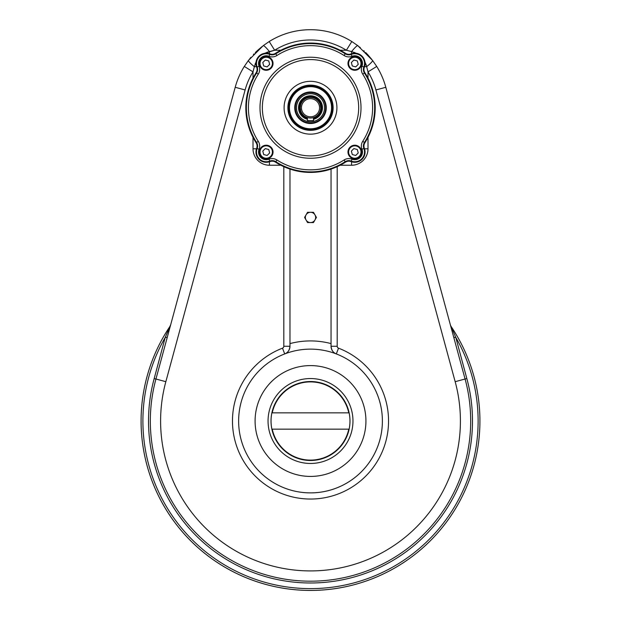 <?xml version="1.0" encoding="UTF-8"?>
<svg xmlns="http://www.w3.org/2000/svg" width="621" height="621" viewBox="0 0 621 621"><rect width="100%" height="100%" fill="white"/><g stroke="black" fill="none" stroke-linecap="round" stroke-linejoin="round"><path stroke-width="0.93" d="M310.508 222.566A5.131 5.131 0 0 0 314.956 219.997L313.473 222.566L310.508 222.566A5.131 5.131 0 0 1 306.06 214.866A5.131 5.131 0 0 1 314.956 214.866A5.131 5.131 0 0 1 314.956 219.997L313.473 222.566L310.508 222.566A5.131 5.131 0 0 1 306.06 214.866A5.131 5.131 0 0 1 314.956 214.866L316.438 217.428L314.956 219.997A5.131 5.131 0 0 1 310.508 222.566L307.542 222.566L304.577 217.428L307.542 212.297L310.508 212.297L307.542 212.297L304.577 217.428L307.542 222.566L310.508 222.566M313.473 212.297L314.956 214.866A5.131 5.131 0 0 1 314.956 219.997L316.438 217.428L313.473 212.297L310.508 212.297L313.473 212.297M271.897 412.856A39.465 39.465 0 0 0 271.897 429.158L272.246 429.158A39.123 39.123 0 0 0 348.769 429.158L349.118 429.158A39.465 39.465 0 0 0 349.118 412.856L348.769 412.856A39.123 39.123 0 0 0 272.246 412.856L271.897 412.856A39.465 39.465 0 0 0 271.897 429.158L272.246 429.158A39.123 39.123 0 0 0 348.769 429.158L349.118 429.158A39.465 39.465 0 0 0 349.118 412.856L272.246 412.856A39.123 39.123 0 0 1 348.769 412.856L271.897 412.856M310.508 460.487A39.48 39.48 0 0 1 276.314 401.267A39.48 39.48 0 0 1 344.702 401.267A39.48 39.48 0 0 1 310.508 460.487A39.48 39.48 0 0 1 276.314 401.267A39.48 39.48 0 0 1 344.702 401.267A39.48 39.48 0 0 1 310.508 460.487M349.118 429.158L272.246 429.158L349.118 429.158M310.508 463.468A42.461 42.461 0 0 1 273.737 399.777A42.461 42.461 0 0 1 347.279 399.777A42.461 42.461 0 0 1 310.508 463.468A42.461 42.461 0 0 1 273.737 399.777A42.461 42.461 0 0 1 347.279 399.777A42.461 42.461 0 0 1 310.508 463.468M310.508 476.423A55.416 55.416 0 0 0 365.932 421.007A55.416 55.416 0 0 0 310.508 365.59A55.416 55.416 0 0 0 255.091 421.007A55.416 55.416 0 0 0 310.508 476.423M310.508 365.59A55.416 55.416 0 0 0 262.512 448.719A55.416 55.416 0 0 0 358.503 448.719A55.416 55.416 0 0 0 310.508 365.59M307.426 119.263A11.931 11.931 0 0 1 300.176 101.782A11.931 11.931 0 0 1 322.027 110.833A11.931 11.931 0 0 1 313.589 119.263M307.426 118.836A11.52 11.52 0 0 1 300.564 101.937A11.52 11.52 0 0 1 318.651 99.601A11.52 11.52 0 0 1 313.589 118.836M359.613 147.208A6.815 6.815 0 0 0 349.98 147.208A6.815 6.815 0 0 0 349.98 156.849A6.815 6.815 0 0 0 359.613 156.849A6.815 6.815 0 0 0 359.613 147.208M355.717 155.467L352.286 154.544L351.362 151.105L353.877 148.59L357.316 149.514L358.232 152.952L355.717 155.467L352.286 154.544L351.362 151.105L353.877 148.59L357.316 149.514L358.232 152.952L355.717 155.467L352.286 154.544L351.362 151.105L353.877 148.59L357.316 149.514L358.232 152.952L355.717 155.467L352.286 154.544L351.362 151.105L353.877 148.59L357.316 149.514L358.232 152.952L355.717 155.467M349.98 156.849A6.815 6.815 0 0 0 361.375 153.791A6.815 6.815 0 0 0 353.031 145.446A6.815 6.815 0 0 0 349.98 156.849M350.415 156.407A6.194 6.194 0 0 0 360.785 153.635A6.194 6.194 0 0 0 353.194 146.044A6.194 6.194 0 0 0 350.415 156.407A6.194 6.194 0 0 0 360.785 153.635A6.194 6.194 0 0 0 353.194 146.044A6.194 6.194 0 0 0 350.415 156.407M271.035 147.208A6.815 6.815 0 0 0 261.402 147.208A6.815 6.815 0 0 0 261.402 156.849A6.815 6.815 0 0 0 271.035 156.849A6.815 6.815 0 0 0 271.035 147.208M267.139 155.467L263.708 154.544L262.784 151.105L265.299 148.59L268.738 149.514L269.654 152.952L267.139 155.467L263.708 154.544L262.784 151.105L265.299 148.59L268.738 149.514L269.654 152.952L267.139 155.467L263.708 154.544L262.784 151.105L265.299 148.59L268.738 149.514L269.654 152.952L267.139 155.467L263.708 154.544L262.784 151.105L265.299 148.59L268.738 149.514L269.654 152.952L267.139 155.467M261.402 156.849A6.815 6.815 0 0 0 272.805 153.791A6.815 6.815 0 0 0 264.461 145.446A6.815 6.815 0 0 0 261.402 156.849M261.837 156.407A6.194 6.194 0 0 0 272.208 153.635A6.194 6.194 0 0 0 264.616 146.044A6.194 6.194 0 0 0 261.837 156.407A6.194 6.194 0 0 0 272.208 153.635A6.194 6.194 0 0 0 264.616 146.044A6.194 6.194 0 0 0 261.837 156.407M271.035 58.638A6.815 6.815 0 0 0 261.402 58.638A6.815 6.815 0 0 0 261.402 68.271A6.815 6.815 0 0 0 271.035 68.271A6.815 6.815 0 0 0 271.035 58.638M267.139 66.889L263.708 65.966L262.784 62.535L265.299 60.02L268.738 60.936L269.654 64.374L267.139 66.889L263.708 65.966L262.784 62.535L265.299 60.02L268.738 60.936L269.654 64.374L267.139 66.889L263.708 65.966L262.784 62.535L265.299 60.02L268.738 60.936L269.654 64.374L267.139 66.889L263.708 65.966L262.784 62.535L265.299 60.02L268.738 60.936L269.654 64.374L267.139 66.889M261.402 68.271A6.815 6.815 0 0 0 272.805 65.213A6.815 6.815 0 0 0 264.461 56.868A6.815 6.815 0 0 0 261.402 68.271M261.837 67.836A6.194 6.194 0 0 0 272.208 65.058A6.194 6.194 0 0 0 264.616 57.466A6.194 6.194 0 0 0 261.837 67.836A6.194 6.194 0 0 0 272.208 65.058A6.194 6.194 0 0 0 264.616 57.466A6.194 6.194 0 0 0 261.837 67.836M359.613 58.638A6.815 6.815 0 0 0 349.98 58.638A6.815 6.815 0 0 0 349.98 68.271A6.815 6.815 0 0 0 359.613 68.271A6.815 6.815 0 0 0 359.613 58.638M355.717 66.889L352.286 65.966L351.362 62.535L353.877 60.02L357.316 60.936L358.232 64.374L355.717 66.889L352.286 65.966L351.362 62.535L353.877 60.02L357.316 60.936L358.232 64.374L355.717 66.889L352.286 65.966L351.362 62.535L353.877 60.02L357.316 60.936L358.232 64.374L355.717 66.889L352.286 65.966L351.362 62.535L353.877 60.02L357.316 60.936L358.232 64.374L355.717 66.889M349.98 68.271A6.815 6.815 0 0 0 361.375 65.213A6.815 6.815 0 0 0 353.031 56.868A6.815 6.815 0 0 0 349.98 68.271M350.415 67.836A6.194 6.194 0 0 0 360.785 65.058A6.194 6.194 0 0 0 353.194 57.466A6.194 6.194 0 0 0 350.415 67.836A6.194 6.194 0 0 0 360.785 65.058A6.194 6.194 0 0 0 353.194 57.466A6.194 6.194 0 0 0 350.415 67.836M256.1 142.721A64.685 64.685 0 0 1 256.1 72.758A64.685 64.685 0 0 0 256.1 142.721A6.163 6.163 0 0 1 256.659 148.295A6.163 6.163 0 0 0 256.1 142.721A6.163 6.163 0 0 1 256.659 148.295A6.163 6.163 0 0 0 256.1 142.721M275.522 53.328L275.522 53.328A64.685 64.685 0 0 1 345.493 53.328A6.163 6.163 0 0 0 351.067 53.887A10.27 10.27 0 0 1 364.364 67.184A6.163 6.163 0 0 0 364.923 72.758A64.685 64.685 0 0 1 364.923 142.721A64.685 64.685 0 0 0 364.923 72.758A64.685 64.685 0 0 1 364.923 142.721A6.163 6.163 0 0 0 364.364 148.295A10.27 10.27 0 0 1 351.067 161.592A6.163 6.163 0 0 0 345.493 162.151A64.685 64.685 0 0 1 275.522 162.151L275.522 162.151A6.163 6.163 0 0 0 269.956 161.592A10.27 10.27 0 0 1 256.659 148.295A10.27 10.27 0 0 0 269.956 161.592A6.163 6.163 0 0 1 275.522 162.151A64.685 64.685 0 0 0 345.493 162.151A6.163 6.163 0 0 1 351.067 161.592A10.27 10.27 0 0 0 364.364 148.295A6.163 6.163 0 0 1 364.923 142.721A64.685 64.685 0 0 0 364.923 72.758A6.163 6.163 0 0 1 364.364 67.184A6.163 6.163 0 0 0 364.923 72.758A6.163 6.163 0 0 1 364.364 67.184A10.27 10.27 0 0 0 351.067 53.887A6.163 6.163 0 0 1 345.493 53.328A64.685 64.685 0 0 0 275.522 53.328A6.163 6.163 0 0 1 269.956 53.887A10.27 10.27 0 0 0 256.659 67.184A6.163 6.163 0 0 1 256.1 72.758A6.163 6.163 0 0 0 256.659 67.184A6.163 6.163 0 0 1 256.1 72.758A6.163 6.163 0 0 0 256.659 67.184A10.27 10.27 0 0 1 269.956 53.887A6.163 6.163 0 0 0 275.522 53.328L275.522 53.328M364.364 148.295A6.163 6.163 0 0 1 364.923 142.721A6.163 6.163 0 0 0 364.364 148.295M351.067 53.887A6.163 6.163 0 0 1 345.493 53.328A6.163 6.163 0 0 0 351.067 53.887M269.956 161.592A6.163 6.163 0 0 1 275.522 162.151A6.163 6.163 0 0 0 269.956 161.592M319.559 107.744A9.051 9.051 0 0 1 305.982 115.584A9.051 9.051 0 0 1 305.982 99.903A9.051 9.051 0 0 1 319.559 107.744A9.051 9.051 0 0 1 305.982 115.584A9.051 9.051 0 0 1 305.982 99.903A9.051 9.051 0 0 1 319.559 107.744M320.778 107.875L320.343 104.77M320.615 105.919L320.382 104.91A10.27 10.27 0 0 0 320.374 104.887L320.374 104.895M320.762 107.13L320.778 107.604M320.382 104.91L320.778 107.744A10.27 10.27 0 0 1 305.377 116.632A10.27 10.27 0 0 1 305.377 98.848A10.27 10.27 0 0 1 320.778 107.744A10.27 10.27 0 0 1 305.377 116.632A10.27 10.27 0 0 1 305.377 98.848A10.27 10.27 0 0 1 320.778 107.744L320.762 107.146A10.27 10.27 0 0 0 320.754 107.099M300.696 104.724A10.27 10.27 0 0 1 300.696 104.716L300.711 104.662A10.27 10.27 0 0 1 320.304 104.662L320.778 107.744M320.746 108.559L320.708 108.931A10.27 10.27 0 0 0 320.715 108.892L320.358 110.639M320.63 109.451L320.545 109.909M300.649 104.887A10.27 10.27 0 0 0 300.642 104.902L300.238 107.744L300.711 110.817L300.246 108.124M300.471 109.917L300.254 108.271A10.27 10.27 0 0 0 300.261 108.38M300.564 105.182L300.564 105.182A10.27 10.27 0 0 0 300.378 106.051M300.711 110.817A10.27 10.27 0 0 0 307.426 117.532L307.426 120.575L307.426 117.532L307.946 117.679M309.902 117.99L310.508 118.006M313.349 117.61L313.589 120.575L307.426 120.575L313.589 120.575L313.589 117.532A10.27 10.27 0 0 0 320.304 110.817L320.514 110.057M300.479 109.94L300.673 110.693M300.261 107.146L300.238 107.674M320.762 108.341L320.778 107.806M329.184 89.067A26.408 26.408 0 0 0 291.831 89.067A26.408 26.408 0 0 0 291.831 126.412A26.408 26.408 0 0 0 329.184 126.412A26.408 26.408 0 0 0 329.184 89.067M344.562 73.689A48.151 48.151 0 0 1 322.974 154.256A48.151 48.151 0 0 1 263.995 95.277A48.151 48.151 0 0 1 344.562 73.689A48.151 48.151 0 0 1 322.974 154.256A48.151 48.151 0 0 1 263.995 95.277A48.151 48.151 0 0 1 344.562 73.689M299.353 118.898A15.773 15.773 0 0 0 325.746 111.827A15.773 15.773 0 0 0 306.425 92.506A15.773 15.773 0 0 0 299.353 118.898A15.773 15.773 0 0 0 325.746 111.827A15.773 15.773 0 0 0 306.425 92.506A15.773 15.773 0 0 0 299.353 118.898M325.396 92.855A21.052 21.052 0 0 1 315.957 128.073A21.052 21.052 0 0 1 290.178 102.294A21.052 21.052 0 0 1 325.396 92.855A21.052 21.052 0 0 1 325.396 122.624A21.052 21.052 0 0 1 295.627 122.624A21.052 21.052 0 0 1 295.627 92.855A21.052 21.052 0 0 1 325.396 92.855M275.6 53.445A64.553 64.553 0 0 1 345.423 53.445L345.198 53.786A64.142 64.142 0 0 0 275.817 53.786L275.6 53.445A6.295 6.295 0 0 1 269.902 54.011L269.755 54.392A6.707 6.707 0 0 0 275.817 53.786L275.6 53.445M364.806 72.828A64.553 64.553 0 0 1 364.806 142.651L364.465 142.426A64.142 64.142 0 0 0 364.465 73.053L364.806 72.828A6.295 6.295 0 0 1 364.24 67.138L363.859 66.99A6.707 6.707 0 0 0 364.465 73.053L364.806 72.828M345.423 162.034A64.553 64.553 0 0 1 275.6 162.034L275.817 161.693A64.142 64.142 0 0 0 345.198 161.693L345.423 162.034A6.295 6.295 0 0 1 351.113 161.468L351.261 161.087A6.707 6.707 0 0 0 345.198 161.693L345.423 162.034M256.209 142.651A64.553 64.553 0 0 1 256.209 72.828L256.558 73.053A64.142 64.142 0 0 0 256.558 142.426L256.209 142.651A6.295 6.295 0 0 1 256.784 148.341L257.164 148.497A6.707 6.707 0 0 0 256.558 142.426L256.209 142.651M256.784 67.138A10.13 10.13 0 0 1 269.902 54.011L269.009 56.301A8.756 8.756 0 0 0 276.927 55.51A62.092 62.092 0 0 1 344.088 55.51L345.198 53.786A6.707 6.707 0 0 0 351.261 54.392L351.113 54.011A10.13 10.13 0 0 1 364.24 67.138L363.859 66.99A6.707 6.707 0 0 0 364.465 73.053L362.734 74.163A8.756 8.756 0 0 1 361.942 66.245L363.859 66.99A9.726 9.726 0 0 0 351.261 54.392L351.113 54.011A6.295 6.295 0 0 1 345.423 53.445L345.198 53.786A6.707 6.707 0 0 0 351.261 54.392A9.726 9.726 0 0 1 363.859 66.99L361.942 66.245A7.669 7.669 0 0 0 352.006 56.301L351.261 54.392L352.006 56.301A8.756 8.756 0 0 1 344.088 55.51L345.198 53.786A64.142 64.142 0 0 0 275.817 53.786L276.927 55.51A62.092 62.092 0 0 1 344.088 55.51A8.756 8.756 0 0 0 352.006 56.301A7.669 7.669 0 0 1 361.942 66.245A8.756 8.756 0 0 0 362.734 74.163L364.465 73.053A64.142 64.142 0 0 1 364.465 142.426A6.707 6.707 0 0 0 363.859 148.497L364.24 148.341A10.13 10.13 0 0 1 351.113 161.468L351.261 161.087A6.707 6.707 0 0 0 345.198 161.693L344.088 159.97A8.756 8.756 0 0 1 352.006 159.178L351.261 161.087A9.726 9.726 0 0 0 363.859 148.497L364.24 148.341A6.295 6.295 0 0 1 364.806 142.651L364.465 142.426A6.707 6.707 0 0 0 363.859 148.497A9.726 9.726 0 0 1 351.261 161.087L352.006 159.178A7.669 7.669 0 0 0 361.942 149.242L363.859 148.497L361.942 149.242A8.756 8.756 0 0 1 362.734 141.324L364.465 142.426L362.734 141.324A62.092 62.092 0 0 0 362.734 74.163A62.092 62.092 0 0 1 362.734 141.324A8.756 8.756 0 0 0 361.942 149.242A7.669 7.669 0 0 1 352.006 159.178A8.756 8.756 0 0 0 344.088 159.97L345.198 161.693A64.142 64.142 0 0 1 275.817 161.693A6.707 6.707 0 0 0 269.755 161.087L269.902 161.468A10.13 10.13 0 0 1 256.784 148.341L259.073 149.242A8.756 8.756 0 0 0 258.282 141.324A62.092 62.092 0 0 1 258.282 74.163L256.558 73.053A6.707 6.707 0 0 0 257.164 66.99L256.784 67.138A6.295 6.295 0 0 1 256.209 72.828L256.558 73.053A6.707 6.707 0 0 0 257.164 66.99A9.726 9.726 0 0 1 269.755 54.392A6.707 6.707 0 0 0 275.817 53.786L276.927 55.51A8.756 8.756 0 0 1 269.009 56.301A7.669 7.669 0 0 0 259.073 66.245A8.756 8.756 0 0 1 258.282 74.163L256.558 73.053A64.142 64.142 0 0 0 256.558 142.426L258.282 141.324A62.092 62.092 0 0 1 258.282 74.163A8.756 8.756 0 0 0 259.073 66.245A7.669 7.669 0 0 1 269.009 56.301L269.755 54.392A9.726 9.726 0 0 0 257.164 66.99L256.784 67.138M269.755 161.087A9.726 9.726 0 0 1 257.164 148.497A6.707 6.707 0 0 0 256.558 142.426L258.282 141.324A8.756 8.756 0 0 1 259.073 149.242A7.669 7.669 0 0 0 269.009 159.178A8.756 8.756 0 0 1 276.927 159.97L275.6 162.034A6.295 6.295 0 0 0 269.902 161.468L269.009 159.178A7.669 7.669 0 0 1 259.073 149.242L257.164 148.497A9.726 9.726 0 0 0 269.755 161.087L269.009 159.178A8.756 8.756 0 0 1 276.927 159.97L275.817 161.693A6.707 6.707 0 0 0 269.755 161.087M295.045 123.206A21.867 21.867 0 0 0 331.63 113.402A21.867 21.867 0 0 0 304.849 86.614A21.867 21.867 0 0 0 295.045 123.206A21.867 21.867 0 0 0 331.63 113.402A21.867 21.867 0 0 0 304.849 86.614A21.867 21.867 0 0 0 295.045 123.206M257.164 66.99L259.073 66.245L257.164 66.99M344.088 159.97A62.092 62.092 0 0 1 276.927 159.97A62.092 62.092 0 0 0 344.088 159.97M291.831 126.412A26.408 26.408 0 0 0 336.023 114.575A26.408 26.408 0 0 0 303.677 82.228A26.408 26.408 0 0 0 291.831 126.412M294.517 123.734A22.612 22.612 0 0 0 332.351 113.596A22.612 22.612 0 0 0 304.655 85.9A22.612 22.612 0 0 0 294.517 123.734A22.612 22.612 0 0 0 332.351 113.596A22.612 22.612 0 0 0 304.655 85.9A22.612 22.612 0 0 0 294.517 123.734M346.223 72.028A50.511 50.511 0 0 1 323.58 156.531A50.511 50.511 0 0 1 261.72 94.664A50.511 50.511 0 0 1 346.223 72.028A50.511 50.511 0 0 1 323.58 156.531A50.511 50.511 0 0 1 261.72 94.664A50.511 50.511 0 0 1 346.223 72.028M317.929 100.323A10.487 10.487 0 0 1 313.589 117.765A10.487 10.487 0 0 0 317.929 100.323A10.487 10.487 0 0 0 301.519 102.333A10.487 10.487 0 0 0 307.426 117.765A10.487 10.487 0 0 1 301.519 102.333A10.487 10.487 0 0 1 317.929 100.323M320.506 105.391A10.27 10.27 0 0 1 320.638 106.051M320.638 109.428A10.27 10.27 0 0 1 320.452 110.313M300.517 110.088A10.27 10.27 0 0 1 300.378 109.428M307.426 118.658A11.341 11.341 0 0 1 300.719 101.999A11.341 11.341 0 0 1 318.534 99.717A11.341 11.341 0 0 1 313.589 118.658M318.286 99.965A10.992 10.992 0 0 1 313.589 118.293A10.992 10.992 0 0 0 318.286 99.965A10.992 10.992 0 0 0 301.053 102.139A10.992 10.992 0 0 0 307.426 118.293A10.992 10.992 0 0 1 301.053 102.139A10.992 10.992 0 0 1 318.286 99.965M313.589 119.31A11.97 11.97 0 0 0 318.977 99.275A11.97 11.97 0 0 0 300.137 101.759A11.97 11.97 0 0 0 307.426 119.31M320.413 97.831A14.011 14.011 0 0 0 296.978 104.111A14.011 14.011 0 0 0 314.133 121.274A14.011 14.011 0 0 0 320.413 97.831A14.011 14.011 0 0 0 296.978 104.111A14.011 14.011 0 0 0 314.133 121.274A14.011 14.011 0 0 0 320.413 97.831M321.399 96.853A15.401 15.401 0 0 1 314.498 122.616A15.401 15.401 0 0 1 295.635 103.754A15.401 15.401 0 0 1 321.399 96.853M321.251 97A15.191 15.191 0 0 1 314.443 122.407A15.191 15.191 0 0 1 295.837 103.808A15.191 15.191 0 0 1 321.251 97A15.191 15.191 0 0 1 314.443 122.407A15.191 15.191 0 0 1 295.837 103.808A15.191 15.191 0 0 1 321.251 97M320.444 97.8A14.058 14.058 0 0 1 314.148 121.312A14.058 14.058 0 0 1 296.931 104.103A14.058 14.058 0 0 1 320.444 97.8A14.058 14.058 0 0 1 314.148 121.312A14.058 14.058 0 0 1 296.931 104.103A14.058 14.058 0 0 1 320.444 97.8M450.341 324.767L453.633 336.885A6.163 1.514 164.8 0 0 455.806 337.444L451.172 326.584A6.163 6.163 0 0 1 450.341 324.767L453.633 336.885A6.163 1.514 164.8 0 0 455.806 337.444L451.172 326.584A6.163 6.163 0 0 1 450.341 324.767M465.082 379.004L385.812 87.282L375.907 89.967A67.767 67.767 0 0 0 368.005 71.873L368.005 78.106L368.005 71.873L366.662 66.672L364.931 61.797L366.662 66.672L364.55 66.672L366.662 66.672A10.27 1.382 142.7 0 0 372.577 60.447L376.722 66.439L368.005 71.873L366.662 66.672A10.27 1.382 142.7 0 0 372.577 60.447L376.722 66.439L368.005 71.873A67.767 67.767 0 0 1 375.907 89.967L455.17 381.698L465.082 379.004L385.812 87.282L375.907 89.967L455.17 381.698L465.082 379.004A160.179 160.179 0 0 1 310.508 581.186A160.179 160.179 0 0 1 155.941 379.004A160.179 160.179 0 0 0 310.508 581.186A160.179 160.179 0 0 0 465.082 379.004L466.821 378.531A161.98 161.98 0 0 1 310.508 582.987A161.98 161.98 0 0 1 154.194 378.531L165.217 337.444A6.163 1.514 -164.8 0 0 167.383 336.885A6.163 1.514 -164.8 0 1 165.217 337.444A167.616 167.616 0 0 0 310.508 588.623A167.616 167.616 0 0 0 455.806 337.444L466.821 378.531L465.082 379.004M284.705 353.923A8.213 8.213 0 0 0 289.976 346.254C289.479 350.368 287.725 352.922 284.705 353.923L282.493 348.171A2.057 2.057 0 0 0 283.813 346.254L289.976 346.254C289.479 350.368 287.725 352.922 284.705 353.923A8.213 8.213 0 0 0 289.976 346.254L289.976 343.599A80.086 80.086 0 0 1 331.047 343.599L331.047 346.254C331.536 350.368 333.291 352.922 336.31 353.923A8.213 8.213 0 0 1 331.047 346.254C331.536 350.368 333.291 352.922 336.31 353.923L338.523 348.171L336.31 353.923A8.213 8.213 0 0 1 331.047 346.254L337.203 346.254A2.057 2.057 0 0 0 338.523 348.171A2.057 2.057 0 0 1 337.203 346.254L337.203 166.661L337.203 346.254L331.047 346.254L331.047 343.599A80.086 80.086 0 0 0 289.976 343.599L289.976 169.083L289.976 346.254L283.813 346.254L283.813 166.661L283.813 346.254A2.057 2.057 0 0 1 282.493 348.171A78.036 78.036 0 0 0 248.198 467.986A78.036 78.036 0 0 0 372.817 467.986A78.036 78.036 0 0 0 338.523 348.171A78.036 78.036 0 0 1 372.817 467.986A78.036 78.036 0 0 1 248.198 467.986A78.036 78.036 0 0 1 282.493 348.171L284.705 353.923A71.873 71.873 0 0 0 254.618 466.2A71.873 71.873 0 0 0 370.706 460.277A71.873 71.873 0 0 0 284.705 353.923A71.873 71.873 0 0 1 329.355 351.649A71.873 71.873 0 0 0 241.018 439.365A71.873 71.873 0 0 0 361.15 472.007A71.873 71.873 0 0 0 284.705 353.923M280.878 165.24L269.436 165.24A16.425 16.425 0 0 1 253.011 148.807L253.011 137.373L253.011 148.807A16.425 16.425 0 0 0 269.436 165.24L280.878 165.24M253.011 78.106L253.011 71.873A67.767 67.767 0 0 0 245.116 89.967L165.846 381.698A149.909 149.909 0 0 0 310.508 570.916A149.909 149.909 0 0 0 455.17 381.698A149.909 149.909 0 0 1 310.508 570.916A149.909 149.909 0 0 1 165.846 381.698L155.941 379.004L235.204 87.282L155.941 379.004L165.846 381.698L245.116 89.967L235.204 87.282A78.036 78.036 0 0 1 244.301 66.439L248.439 60.447L263.219 45.667L269.211 41.529L274.645 50.239L269.436 51.59A10.27 1.382 -127.3 0 0 263.219 45.667L269.211 41.529L274.645 50.239L280.878 50.239L274.645 50.239L264.562 53.321L269.436 51.59A10.27 1.382 -127.3 0 0 263.219 45.667L248.439 60.447A10.27 1.382 -142.7 0 0 254.362 66.672L253.011 71.873L244.301 66.439A78.036 78.036 0 0 0 235.204 87.282L245.116 89.967A67.767 67.767 0 0 1 253.011 71.873L244.301 66.439L248.439 60.447A10.27 1.382 -142.7 0 0 254.362 66.672L256.473 66.672L254.362 66.672L253.011 71.873L253.011 78.106M368.005 137.373L368.005 148.807L364.55 148.807L368.005 148.807A16.425 16.425 0 0 1 351.579 165.24L340.145 165.24L351.579 165.24L351.579 161.778L351.579 165.24A16.425 16.425 0 0 0 368.005 148.807L368.005 137.373M170.418 325.715L165.217 337.444A167.616 167.616 0 0 0 310.508 588.623A167.616 167.616 0 0 0 455.806 337.444L466.821 378.531A161.98 161.98 0 0 1 310.508 582.987A161.98 161.98 0 0 1 154.194 378.531L155.941 379.004L154.194 378.531L165.217 337.444L169.844 326.584A169.417 169.417 0 0 0 422.303 548.304A169.417 169.417 0 0 0 451.172 326.584L451.172 326.584A169.417 169.417 0 0 1 359.862 583.072A169.417 169.417 0 0 1 169.844 326.584L170.674 324.767A6.163 6.163 0 0 1 169.844 326.584L170.418 325.715M255.153 64.01L255.433 63.257L255.153 64.01M266.704 52.412L267.977 51.985L266.704 52.412M262.178 46.474L257.692 50.301L262.178 46.474M257.521 50.456L257.04 50.906L257.521 50.456M256.947 50.992L255.262 52.63L256.947 50.992M254.02 53.903L253.384 54.578L254.02 53.903M250.907 57.373L249.658 58.886L250.907 57.373M249.005 59.709L248.687 60.128L249.005 59.709M351.579 51.59L346.371 50.239A67.767 67.767 0 0 0 274.645 50.239A67.767 67.767 0 0 1 346.371 50.239L351.804 41.529L357.805 45.667A10.27 1.382 127.3 0 0 351.579 51.59L351.579 53.701L351.579 51.59L346.371 50.239L351.804 41.529A78.036 78.036 0 0 0 269.211 41.529A78.036 78.036 0 0 1 351.804 41.529L357.805 45.667L372.577 60.447L357.805 45.667A10.27 1.382 127.3 0 0 351.579 51.59L356.454 53.321L351.579 51.59M354.234 52.381L354.987 52.669L354.234 52.381M365.839 63.932L366.258 65.197L365.839 63.932M371.777 59.406L367.942 54.912L371.777 59.406M367.803 54.764L367.267 54.19L367.803 54.764M367.027 53.934L366.227 53.111L367.027 53.934M366.103 52.979L365.614 52.49L366.103 52.979M364.341 51.248L363.813 50.751L364.341 51.248M360.343 47.685L359.365 46.893L360.343 47.685M358.534 46.233L358.123 45.915L358.534 46.233M385.812 87.282A78.036 78.036 0 0 0 376.722 66.439A78.036 78.036 0 0 1 385.812 87.282M256.085 61.797L254.362 66.672L256.085 61.797M340.145 50.239L346.371 50.239L340.145 50.239M170.674 324.767L169.844 326.584A6.163 6.163 0 0 0 170.674 324.767M269.436 161.778L269.436 165.24L269.436 161.778M269.436 51.59L269.436 53.701L269.436 51.59M256.473 148.807L253.011 148.807L256.473 148.807M331.047 343.599L331.047 169.083L331.047 343.599"/></g></svg>
